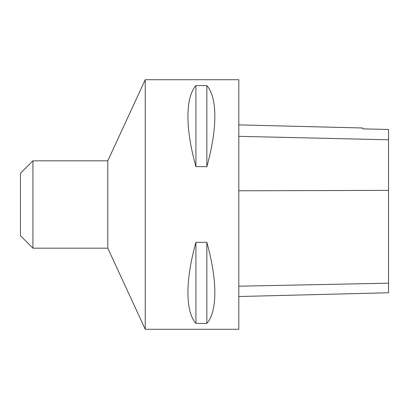 <?xml version="1.0" encoding="UTF-8"?>
<svg xmlns="http://www.w3.org/2000/svg" width="409" height="409" viewBox="0 0 409 409"><rect width="100%" height="100%" fill="white"/><g stroke="black" fill="none" stroke-linecap="round" stroke-linejoin="round"><path stroke-width="0.61" d="M145.231 329.281L145.231 79.719L238.815 79.719L238.815 329.281L145.231 329.281L107.797 248.171L107.797 160.829L145.231 79.719M195.921 242.348L206.842 242.348C217.496 280.359 217.496 311.494 206.842 323.401L195.921 323.401C185.267 311.494 185.267 280.359 195.921 242.348L195.921 323.401M195.921 85.599L206.842 85.599C217.496 97.506 217.496 128.641 206.842 166.652L195.921 166.652C185.267 128.641 185.267 97.506 195.921 85.599L195.921 166.652M238.815 296.525L388.55 292.762L388.55 129.464L362.814 128.881L362.814 127.997L238.815 124.883M206.842 323.401L206.842 242.348M206.842 166.652L206.842 85.599M32.93 248.171L32.93 160.829L20.45 173.304L20.45 235.696L32.93 248.171L107.797 248.171M388.55 283.181L238.815 286.213M388.55 190.379L238.815 190.793M388.55 139.781L238.815 136.335M32.93 160.829L107.797 160.829"/></g></svg>
